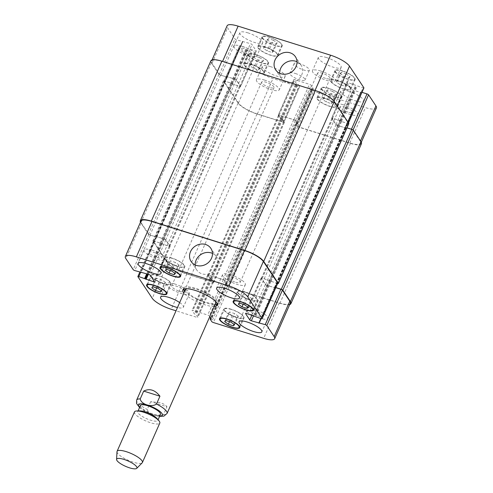 <?xml version="1.0" encoding="UTF-8"?>
<svg xmlns="http://www.w3.org/2000/svg" width="493" height="493" viewBox="0 0 493 493"><rect width="100%" height="100%" fill="white"/><g stroke="black" fill="none" stroke-linecap="round" stroke-linejoin="round"><path stroke-width="0.37" stroke-dasharray="2.46 1.85" d="M150.692 401.647L147.247 409.461L148.646 412.74L152.177 414.484L156.706 415.858L163.516 414.57L166.961 406.756L150.692 401.647L160.601 402.812C163.54 403.755 165.654 405.067 166.961 406.756M184.715 291.11A18.826 5.022 -156.2 0 0 205.636 302.819A18.826 5.022 -156.2 0 0 215.114 304.52M217.271 304.052A18.826 5.022 -156.2 0 0 218.097 303.25A18.826 5.022 -156.2 0 0 202.894 291.055A18.826 5.022 -156.2 0 0 183.642 288.054A18.826 5.022 -156.2 0 0 183.606 289.206M185.67 288.947A16.614 4.431 -156.2 0 0 205.076 301.975A16.614 4.431 -156.2 0 0 216.07 302.357M216.144 302.123A16.614 4.431 -156.2 0 0 202.66 291.597A16.614 4.431 -156.2 0 0 185.787 288.738M214.258 306.473A18.826 5.022 23.8 0 1 204.774 304.773A18.826 5.022 23.8 0 1 183.852 293.064M140.468 405.505A10.938 2.921 -156.2 0 0 153.243 414.083A10.938 2.921 -156.2 0 0 160.478 414.33M139.562 410.866A10.938 2.921 -156.2 0 0 137.775 411.606A10.938 2.921 -156.2 0 0 150.55 420.184A10.938 2.921 -156.2 0 0 157.791 420.437A10.938 2.921 -156.2 0 0 157.125 418.612M134.46 411.914A13.847 3.691 -156.2 0 0 150.636 422.772A13.847 3.691 -156.2 0 0 159.794 423.086M116.989 451.705A13.847 3.691 -156.2 0 0 133.246 462.194A13.847 3.691 -156.2 0 0 142.194 462.822M195.154 264.932A11.857 10.544 -33.6 0 0 196.744 269.954A11.857 10.544 -33.6 0 0 212.458 272.173A11.857 10.544 -33.6 0 0 216.495 256.822A11.857 10.544 -33.6 0 0 212.477 253.414M279.685 73.272A11.857 10.544 -33.6 0 0 281.281 78.295A11.857 10.544 -33.6 0 0 296.996 80.507A11.857 10.544 -33.6 0 0 301.026 65.162A11.857 10.544 -33.6 0 0 297.008 61.748M295.362 73.482A8.307 2.219 23.8 0 1 305.062 79.995A8.307 2.219 23.8 0 1 296.57 78.67A8.307 2.219 23.8 0 1 289.866 73.291A8.307 2.219 23.8 0 1 295.362 73.482M299.67 63.714A8.307 2.219 -156.2 0 0 294.173 63.523A8.307 2.219 -156.2 0 0 300.878 68.903A8.307 2.219 -156.2 0 0 309.37 70.228A8.307 2.219 -156.2 0 0 299.67 63.714M346.228 85.153L342.524 82.528L337.569 80.975L336.318 82.041L340.022 84.66L344.977 86.22L346.228 85.153L349.999 76.606L346.289 73.987L342.524 82.528M346.289 73.987L341.335 72.428L337.569 80.975M341.335 72.428L340.084 73.494L336.318 82.041M340.084 73.494L343.787 76.119L340.022 84.66M343.787 76.119L348.748 77.672L344.977 86.22M348.748 77.672L349.999 76.606M332.572 102.55L328.868 99.925L323.913 98.366L322.662 99.432L326.366 102.057L331.321 103.616L332.572 102.55L336.343 94.003L332.633 91.378L328.868 99.925M332.633 91.378L327.679 89.825L323.913 98.366M327.679 89.825L326.428 90.891L322.662 99.432M326.428 90.891L330.131 93.51L326.366 102.057M330.131 93.51L335.092 95.069L331.321 103.616M335.092 95.069L336.343 94.003M259.688 68.804L255.984 66.185L251.029 64.626L249.778 65.692L253.482 68.317L258.437 69.87L259.688 68.804L263.459 60.263L259.756 57.638L255.984 66.185M259.756 57.638L254.795 56.079L251.029 64.626M254.795 56.079L253.544 57.145L249.778 65.692M253.544 57.145L257.254 59.77L253.482 68.317M257.254 59.77L262.208 61.329L258.437 69.87M262.208 61.329L263.459 60.263M273.344 51.414L269.64 48.789L264.686 47.229L263.435 48.296L267.138 50.921L272.093 52.48L273.344 51.414L277.115 42.866L273.412 40.241L269.64 48.789M273.412 40.241L268.451 38.688L264.686 47.229M268.451 38.688L267.2 39.754L263.435 48.296M267.2 39.754L270.904 42.373L267.138 50.921M270.904 42.373L275.864 43.932L272.093 52.48M275.864 43.932L277.115 42.866M251.566 64.515A10.384 2.773 -156.2 0 0 244.694 64.281A10.384 2.773 -156.2 0 0 253.075 71.004A10.384 2.773 -156.2 0 0 263.693 72.662A10.384 2.773 -156.2 0 0 251.566 64.515M255.873 54.748A10.384 2.773 23.8 0 1 268.001 62.894A10.384 2.773 23.8 0 1 257.383 61.237A10.384 2.773 23.8 0 1 249.002 54.513A10.384 2.773 23.8 0 1 255.873 54.748M251.393 64.25A11.074 2.958 -156.2 0 0 244.06 63.998A11.074 2.958 -156.2 0 0 253.001 71.171A11.074 2.958 -156.2 0 0 264.328 72.939A11.074 2.958 -156.2 0 0 251.393 64.25M255.701 54.489A11.074 2.958 -156.2 0 0 248.367 54.236A11.074 2.958 -156.2 0 0 257.309 61.409A11.074 2.958 -156.2 0 0 268.636 63.172A11.074 2.958 -156.2 0 0 255.701 54.489M324.449 98.255A10.384 2.773 -156.2 0 0 317.578 98.021A10.384 2.773 -156.2 0 0 325.959 104.744A10.384 2.773 -156.2 0 0 336.577 106.402A10.384 2.773 -156.2 0 0 324.449 98.255M328.757 88.493A10.384 2.773 23.8 0 1 340.885 96.634A10.384 2.773 23.8 0 1 330.267 94.983A10.384 2.773 23.8 0 1 321.886 88.253A10.384 2.773 23.8 0 1 328.757 88.493M324.271 97.996A11.074 2.958 -156.2 0 0 316.944 97.743A11.074 2.958 -156.2 0 0 325.885 104.917A11.074 2.958 -156.2 0 0 337.212 106.679A11.074 2.958 -156.2 0 0 324.271 97.996M328.578 88.229A11.074 2.958 -156.2 0 0 321.251 87.976A11.074 2.958 -156.2 0 0 330.193 95.149A11.074 2.958 -156.2 0 0 341.52 96.918A11.074 2.958 -156.2 0 0 328.578 88.229M338.106 80.864A10.384 2.773 -156.2 0 0 331.234 80.63A10.384 2.773 -156.2 0 0 339.615 87.353A10.384 2.773 -156.2 0 0 350.233 89.005A10.384 2.773 -156.2 0 0 338.106 80.864M342.413 71.097A10.384 2.773 23.8 0 1 354.541 79.244A10.384 2.773 23.8 0 1 343.923 77.586A10.384 2.773 23.8 0 1 335.542 70.863A10.384 2.773 23.8 0 1 342.413 71.097M337.927 80.599A11.074 2.958 -156.2 0 0 330.6 80.347A11.074 2.958 -156.2 0 0 339.541 87.52A11.074 2.958 -156.2 0 0 350.868 89.288A11.074 2.958 -156.2 0 0 337.927 80.599M342.234 70.832A11.074 2.958 -156.2 0 0 334.907 70.579A11.074 2.958 -156.2 0 0 343.849 77.752A11.074 2.958 -156.2 0 0 355.176 79.521A11.074 2.958 -156.2 0 0 342.234 70.832M265.222 47.125A10.384 2.773 -156.2 0 0 258.35 46.884A10.384 2.773 -156.2 0 0 266.731 53.614A10.384 2.773 -156.2 0 0 277.349 55.265A10.384 2.773 -156.2 0 0 265.222 47.125M269.529 37.357A10.384 2.773 23.8 0 1 281.657 45.498A10.384 2.773 23.8 0 1 271.039 43.846A10.384 2.773 23.8 0 1 262.658 37.117A10.384 2.773 23.8 0 1 269.529 37.357M265.043 46.86A11.074 2.958 -156.2 0 0 257.716 46.607A11.074 2.958 -156.2 0 0 266.658 53.78A11.074 2.958 -156.2 0 0 277.984 55.543A11.074 2.958 -156.2 0 0 265.043 46.86M269.351 37.092A11.074 2.958 -156.2 0 0 262.023 36.839A11.074 2.958 -156.2 0 0 270.965 44.013A11.074 2.958 -156.2 0 0 282.292 45.781A11.074 2.958 -156.2 0 0 269.351 37.092M264.667 80.1A12.461 3.322 -156.2 0 0 256.422 79.817A12.461 3.322 -156.2 0 0 266.485 87.89A12.461 3.322 -156.2 0 0 279.223 89.874A12.461 3.322 -156.2 0 0 264.667 80.1M269.548 87.44A6.81 1.818 23.8 0 1 261.598 82.097A6.81 1.818 23.8 0 1 268.556 83.181A6.81 1.818 23.8 0 1 274.053 87.594A6.81 1.818 23.8 0 1 269.548 87.44M270.589 66.672A12.461 3.322 -156.2 0 0 262.344 66.389A12.461 3.322 -156.2 0 0 272.407 74.455A12.461 3.322 -156.2 0 0 285.145 76.446A12.461 3.322 -156.2 0 0 270.589 66.672M248.158 32.932A12.461 3.322 -156.2 0 0 239.912 32.649A12.461 3.322 -156.2 0 0 249.969 40.722A12.461 3.322 -156.2 0 0 262.714 42.706A12.461 3.322 -156.2 0 0 248.158 32.932M242.236 46.36A12.461 3.322 -156.2 0 0 233.99 46.077A12.461 3.322 -156.2 0 0 244.047 54.15A12.461 3.322 -156.2 0 0 256.791 56.134A12.461 3.322 -156.2 0 0 242.236 46.36M247.11 53.7A6.81 1.818 23.8 0 1 239.16 48.363A6.81 1.818 23.8 0 1 246.124 49.448A6.81 1.818 23.8 0 1 251.615 53.854A6.81 1.818 23.8 0 1 247.11 53.7M320.721 71.023A12.461 3.322 -156.2 0 0 312.476 70.739A12.461 3.322 -156.2 0 0 322.533 78.806A12.461 3.322 -156.2 0 0 335.271 80.797A12.461 3.322 -156.2 0 0 320.721 71.023M325.596 78.356A6.81 1.818 23.8 0 1 317.646 73.019A6.81 1.818 23.8 0 1 324.604 74.104A6.81 1.818 23.8 0 1 330.1 78.516A6.81 1.818 23.8 0 1 325.596 78.356M326.643 57.595A12.461 3.322 -156.2 0 0 318.398 57.311A12.461 3.322 -156.2 0 0 328.455 65.378A12.461 3.322 -156.2 0 0 341.199 67.368A12.461 3.322 -156.2 0 0 326.643 57.595M349.075 91.334A12.461 3.322 -156.2 0 0 340.829 91.051A12.461 3.322 -156.2 0 0 350.893 99.118A12.461 3.322 -156.2 0 0 363.631 101.102A12.461 3.322 -156.2 0 0 349.075 91.334M343.153 104.762A12.461 3.322 -156.2 0 0 334.907 104.479A12.461 3.322 -156.2 0 0 344.964 112.546A12.461 3.322 -156.2 0 0 357.708 114.53A12.461 3.322 -156.2 0 0 343.153 104.762M348.033 112.096A6.81 1.818 23.8 0 1 340.078 106.759A6.81 1.818 23.8 0 1 347.041 107.844A6.81 1.818 23.8 0 1 352.538 112.25A6.81 1.818 23.8 0 1 348.033 112.096M363.914 87.939A1.387 0.37 23.8 0 1 363.002 87.908L348.2 82.713A1.387 0.37 -156.2 0 0 347.282 82.682A1.387 0.37 -156.2 0 0 347.318 82.855L351.527 89.184A1.387 0.37 -156.2 0 0 353.105 90.096L360.586 92.444L360.95 92.456L360.747 92.055L361.973 92.339M376.418 107.979A16.614 4.431 23.8 0 1 365.424 107.603L315.144 91.803A1.387 0.37 23.8 0 1 313.573 90.891L311.872 88.29L313.203 88.444L311.065 85.227A1.387 0.37 -156.2 0 0 309.487 84.315L294.771 79.687A1.387 0.37 -156.2 0 0 293.853 79.656A1.387 0.37 -156.2 0 0 293.896 79.829L296.034 83.046L297.908 83.97L299.59 86.503A1.387 0.37 23.8 0 1 299.633 86.676A1.387 0.37 23.8 0 1 298.715 86.645L272.962 78.553A16.614 4.431 23.8 0 1 254.037 67.603L239.666 45.991A1.387 0.37 23.8 0 1 239.629 45.812A1.387 0.37 23.8 0 1 240.541 45.849L255.343 51.038A1.387 0.37 -156.2 0 0 256.261 51.069A1.387 0.37 -156.2 0 0 256.224 50.896L252.015 44.573A1.387 0.37 -156.2 0 0 250.438 43.661L236.548 39.834A1.387 0.37 23.8 0 1 234.97 38.922L227.606 27.855A16.614 4.431 23.8 0 1 227.125 25.772M252.003 298.789L248.299 296.17L243.339 294.611L242.088 295.677L245.797 298.302L250.752 299.855L252.003 298.789L248.232 307.336M244.528 304.711L248.299 296.17M239.573 303.158L243.339 294.611M238.322 304.224L242.088 295.677M243.16 304.28L245.797 298.302M247.64 306.917L250.752 299.855M238.347 316.186L234.643 313.56L229.689 312.001L228.438 313.067L232.141 315.693L237.096 317.252L238.347 316.186L234.576 324.727M230.872 322.108L234.643 313.56M225.917 320.549L229.689 312.001M224.666 321.615L228.438 313.067M229.504 321.676L232.141 315.693M233.984 324.308L237.096 317.252M165.463 282.44L161.759 279.821L156.805 278.262L155.554 279.328L159.257 281.953L164.212 283.512L165.463 282.44L161.698 290.987M157.988 288.362L161.759 279.821M153.033 286.809L156.805 278.262M151.782 287.875L155.554 279.328M156.62 287.93L159.257 281.953M161.1 290.568L164.212 283.512M179.119 265.049L175.416 262.424L170.461 260.871L169.21 261.937L172.914 264.556L177.868 266.115L179.119 265.049L175.348 273.597M171.644 270.971L175.416 262.424M166.689 269.412L170.461 260.871M165.438 270.478L169.21 261.937M170.276 270.54L172.914 264.556M174.756 273.171L177.868 266.115M158.419 275.71A10.384 2.773 -156.2 0 0 151.548 275.476A10.384 2.773 -156.2 0 0 159.929 282.199A10.384 2.773 -156.2 0 0 170.547 283.857A10.384 2.773 -156.2 0 0 158.419 275.71M158.241 275.445A11.074 2.958 -156.2 0 0 150.913 275.193A11.074 2.958 -156.2 0 0 159.855 282.366A11.074 2.958 -156.2 0 0 171.182 284.134A11.074 2.958 -156.2 0 0 158.241 275.445M231.303 309.45A10.384 2.773 -156.2 0 0 224.432 309.216A10.384 2.773 -156.2 0 0 232.813 315.939A10.384 2.773 -156.2 0 0 243.431 317.597A10.384 2.773 -156.2 0 0 231.303 309.45M231.125 309.191A11.074 2.958 -156.2 0 0 223.797 308.938A11.074 2.958 -156.2 0 0 232.739 316.112A11.074 2.958 -156.2 0 0 244.066 317.874A11.074 2.958 -156.2 0 0 231.125 309.191M244.953 292.059A10.384 2.773 -156.2 0 0 238.082 291.825A10.384 2.773 -156.2 0 0 246.469 298.548A10.384 2.773 -156.2 0 0 257.087 300.2A10.384 2.773 -156.2 0 0 244.953 292.059M244.781 291.794A11.074 2.958 -156.2 0 0 237.453 291.542A11.074 2.958 -156.2 0 0 246.395 298.715A11.074 2.958 -156.2 0 0 257.716 300.483A11.074 2.958 -156.2 0 0 244.781 291.794M172.075 258.32A10.384 2.773 -156.2 0 0 165.204 258.079A10.384 2.773 -156.2 0 0 173.585 264.803A10.384 2.773 -156.2 0 0 184.203 266.46A10.384 2.773 -156.2 0 0 172.075 258.32M171.897 258.055A11.074 2.958 -156.2 0 0 164.57 257.802A11.074 2.958 -156.2 0 0 173.511 264.975A11.074 2.958 -156.2 0 0 184.838 266.738A11.074 2.958 -156.2 0 0 171.897 258.055M209.765 316.654L209.303 315.951A1.387 0.37 -156.2 0 0 207.726 315.039L193.009 310.417A1.387 0.37 -156.2 0 0 192.091 310.387A1.387 0.37 -156.2 0 0 192.134 310.559L194.273 313.776L196.146 314.7L197.829 317.227A1.387 0.37 23.8 0 1 197.866 317.4A1.387 0.37 23.8 0 1 196.953 317.369L176.032 310.8M179.662 302.566A12.461 3.322 23.8 0 1 183.384 307.17A12.461 3.322 23.8 0 1 177.474 307.533M174.75 283.968A12.461 3.322 -156.2 0 0 166.505 283.685A12.461 3.322 -156.2 0 0 176.568 291.757A12.461 3.322 -156.2 0 0 189.306 293.742A12.461 3.322 -156.2 0 0 174.75 283.968M179.631 291.308A6.81 1.818 -156.2 0 0 184.136 291.462A6.81 1.818 -156.2 0 0 178.639 287.055A6.81 1.818 -156.2 0 0 171.681 285.971A6.81 1.818 -156.2 0 0 179.631 291.308M253.236 308.63A12.461 3.322 -156.2 0 0 244.99 308.347A12.461 3.322 -156.2 0 0 255.047 316.414A12.461 3.322 -156.2 0 0 267.791 318.404A12.461 3.322 -156.2 0 0 253.236 308.63M258.116 315.97A6.81 1.818 -156.2 0 0 262.621 316.124A6.81 1.818 -156.2 0 0 257.124 311.712A6.81 1.818 -156.2 0 0 250.161 310.627A6.81 1.818 -156.2 0 0 258.116 315.97M230.798 274.891A12.461 3.322 -156.2 0 0 222.553 274.607A12.461 3.322 -156.2 0 0 232.616 282.68A12.461 3.322 -156.2 0 0 245.354 284.664A12.461 3.322 -156.2 0 0 230.798 274.891M235.679 282.23A6.81 1.818 -156.2 0 0 240.183 282.384A6.81 1.818 -156.2 0 0 234.686 277.978A6.81 1.818 -156.2 0 0 227.729 276.887A6.81 1.818 -156.2 0 0 235.679 282.23M152.319 250.234A12.461 3.322 -156.2 0 0 144.073 249.951A12.461 3.322 -156.2 0 0 154.13 258.018A12.461 3.322 -156.2 0 0 166.874 260.008A12.461 3.322 -156.2 0 0 152.319 250.234M157.193 257.568A6.81 1.818 -156.2 0 0 161.698 257.722A6.81 1.818 -156.2 0 0 156.207 253.316A6.81 1.818 -156.2 0 0 149.243 252.231A6.81 1.818 -156.2 0 0 157.193 257.568M348.865 123.601A1.387 0.37 -156.2 0 1 347.947 123.57L341.569 121.568L347.386 123.312A1.387 0.37 -156.2 0 0 348.305 123.342A1.387 0.37 -156.2 0 0 348.261 123.17L333.89 101.558A16.614 4.431 -156.2 0 0 314.965 90.607L222.503 61.557A16.614 4.431 -156.2 0 0 211.509 61.175A16.614 4.431 -156.2 0 0 211.99 63.258L219.354 74.326A1.387 0.37 -156.2 0 0 220.932 75.238L227.187 77.099L242.784 41.628M340.762 120.939L332.898 118.302A1.387 0.37 23.8 0 0 331.98 118.271A1.387 0.37 23.8 0 0 332.023 118.443L336.09 124.556A1.387 0.37 23.8 0 0 337.668 125.468L345.334 127.86L337.489 125.499A1.387 0.37 23.8 0 1 335.912 124.587L331.709 118.258A1.387 0.37 23.8 0 1 331.666 118.086A1.387 0.37 23.8 0 1 332.584 118.117L340.762 120.939L270.232 280.862L262.362 278.225A1.387 0.37 -156.2 0 0 261.45 278.194A1.387 0.37 -156.2 0 0 261.487 278.366L265.554 284.479A1.387 0.37 -156.2 0 0 267.132 285.392L274.786 287.715L259.17 323.118M361.437 143.746A16.614 4.431 -156.2 0 1 350.443 143.371L299.43 127.342A1.387 0.37 -156.2 0 1 297.852 126.43L296.01 123.62L296.626 123.706L296.275 123.768L297.957 126.294A1.387 0.37 -156.2 0 0 299.534 127.206L349.814 143.007A16.614 4.431 -156.2 0 0 360.808 143.383A16.614 4.431 -156.2 0 0 360.321 141.306L352.957 130.232A1.387 0.37 -156.2 0 0 351.38 129.32L345.131 127.459L360.759 92.123M296.989 123.823L297.341 123.768L295.276 120.656A1.387 0.37 23.8 0 0 293.699 119.744L279.469 115.276A1.387 0.37 23.8 0 0 278.557 115.245A1.387 0.37 23.8 0 0 278.594 115.417L281.293 118.893L280.418 118.449L278.28 115.233A1.387 0.37 23.8 0 1 278.237 115.06A1.387 0.37 23.8 0 1 279.155 115.091L293.871 119.719A1.387 0.37 23.8 0 1 295.449 120.631L297.606 123.916L296.989 123.823L226.46 283.746L227.07 283.839L224.913 280.548A1.387 0.37 -156.2 0 0 223.335 279.636L208.619 275.014A1.387 0.37 -156.2 0 0 207.707 274.983A1.387 0.37 -156.2 0 0 207.744 275.156L209.882 278.372L210.757 278.816L208.064 275.34A1.387 0.37 -156.2 0 1 208.021 275.168A1.387 0.37 -156.2 0 1 208.94 275.199L223.163 279.667A1.387 0.37 -156.2 0 1 224.74 280.579L226.805 283.691L226.46 283.746M281.663 119.01L282.538 119.448L284.362 122.19A1.387 0.37 -156.2 0 1 284.399 122.363A1.387 0.37 -156.2 0 1 283.487 122.332L256.995 114.012A16.614 4.431 -156.2 0 1 238.076 103.062L223.489 81.129A1.387 0.37 -156.2 0 1 223.452 80.957A1.387 0.37 -156.2 0 1 224.364 80.988L230.742 82.99L224.925 81.246A1.387 0.37 -156.2 0 0 224.013 81.216A1.387 0.37 -156.2 0 0 224.05 81.388L238.427 103.006A16.614 4.431 -156.2 0 0 257.346 113.951L283.099 122.042A1.387 0.37 -156.2 0 0 284.017 122.079A1.387 0.37 -156.2 0 0 283.974 121.9L281.663 119.01L297.279 83.607M231.55 83.619L239.413 86.263A1.387 0.37 23.8 0 0 240.331 86.293A1.387 0.37 23.8 0 0 240.294 86.121L236.227 80.002A1.387 0.37 23.8 0 0 234.65 79.09L226.977 76.698L234.822 79.065A1.387 0.37 23.8 0 1 236.4 79.977L240.609 86.3A1.387 0.37 23.8 0 1 240.646 86.472A1.387 0.37 23.8 0 1 239.734 86.441L231.55 83.619L161.014 243.542L169.198 246.364A1.387 0.37 -156.2 0 0 170.116 246.395A1.387 0.37 -156.2 0 0 170.073 246.223L165.864 239.894A1.387 0.37 -156.2 0 0 164.292 238.982L156.441 236.622L164.114 239.013A1.387 0.37 -156.2 0 1 165.691 239.925L169.758 246.038A1.387 0.37 -156.2 0 1 169.795 246.217A1.387 0.37 -156.2 0 1 168.883 246.18L161.014 243.542M210.881 60.812A16.614 4.431 -156.2 0 0 211.361 62.894L218.935 74.277A1.387 0.37 -156.2 0 0 220.513 75.189L227.168 77.031M346.986 127.853L345.143 127.527M277.769 283.265A1.387 0.37 23.8 0 1 276.85 283.235L270.337 281.016L254.721 316.42M270.232 280.862L262.048 278.04A1.387 0.37 -156.2 0 0 261.13 278.009A1.387 0.37 -156.2 0 0 261.173 278.181L265.382 284.51A1.387 0.37 -156.2 0 0 266.953 285.422L274.786 287.715M345.075 127.422L274.539 287.345L275.827 287.666M290.272 303.306A16.614 4.431 23.8 0 1 279.278 302.93L228.999 287.129A1.387 0.37 23.8 0 1 227.421 286.217L225.72 283.617L226.09 283.629L210.825 318.244M281.91 119.084L211.127 278.927L213.444 281.823A1.387 0.37 23.8 0 1 213.481 281.996A1.387 0.37 23.8 0 1 212.563 281.965L186.816 273.874A16.614 4.431 23.8 0 1 167.891 262.923L153.52 241.311A1.387 0.37 23.8 0 1 153.477 241.139A1.387 0.37 23.8 0 1 154.395 241.169L160.909 243.388L147.413 273.991M227.236 77.136L156.706 237.059L150.396 235.161A1.387 0.37 23.8 0 1 148.818 234.249L141.46 223.181A16.614 4.431 23.8 0 1 140.973 221.098M277.639 283.555A1.387 0.37 23.8 0 1 277.411 283.493L270.337 281.016M156.706 237.059L149.977 235.112A1.387 0.37 23.8 0 1 148.399 234.2L140.825 222.811A16.614 4.431 23.8 0 1 140.487 222.207M211.374 279.007L213.826 282.113A1.387 0.37 23.8 0 1 213.87 282.286A1.387 0.37 23.8 0 1 212.951 282.255L186.465 273.929A16.614 4.431 23.8 0 1 167.54 262.985L152.959 241.052A1.387 0.37 23.8 0 1 152.916 240.88A1.387 0.37 23.8 0 1 153.834 240.911L160.909 243.388M289.718 304.563A16.614 4.431 23.8 0 1 279.907 303.294L228.894 287.265A1.387 0.37 23.8 0 1 227.316 286.353L225.492 283.611L226.09 283.629M274.539 287.345L275.858 287.592M139.704 407.224A13.015 3.469 -156.2 0 0 153.767 414.872A13.015 3.469 -156.2 0 0 159.72 416.049M136.672 400.039A16.614 4.431 -156.2 0 0 147.247 409.461M163.516 414.57A16.614 4.431 -156.2 0 0 167.072 413.448M348.261 123.17L348.415 122.819M347.386 123.312L363.002 87.908M341.501 121.463L357.117 86.059M340.866 121.099L356.482 85.696M340.065 120.471L355.675 85.067M340.694 120.834L356.31 85.431M332.584 118.117L348.2 82.713M331.709 118.258L347.318 82.855M335.912 124.587L351.527 89.184M337.489 125.499L353.105 90.096M344.971 127.847L360.586 92.444M345.322 127.792L360.938 92.388M345.494 127.471L361.11 92.068M360.321 141.306L360.475 140.955M349.814 143.007L365.424 107.603M299.534 127.206L315.144 91.803M297.957 126.294L313.573 90.891M296.275 123.768L311.89 88.364M296.626 123.706L312.235 88.309M297.587 123.842L313.203 88.444M297.236 123.903L312.852 88.5M295.449 120.631L311.065 85.227M293.871 119.719L309.487 84.315M279.155 115.091L294.771 79.687M278.28 115.233L293.896 79.829M280.418 118.449L296.034 83.046M281.047 118.813L296.663 83.409M282.292 119.374L297.908 83.97M283.974 121.9L299.59 86.503M283.099 122.042L298.715 86.645M257.346 113.951L272.962 78.553M238.427 103.006L254.037 67.603M224.05 81.388L239.666 45.991M224.925 81.246L240.541 45.849M230.816 83.101L246.426 47.698M231.445 83.465L247.061 48.061M232.252 84.093L247.868 48.69M231.618 83.73L247.233 48.326M239.734 86.441L255.343 51.038M240.609 86.3L256.224 50.896M236.4 79.977L252.015 44.573M234.822 79.065L250.438 43.661M227.341 76.711L242.957 41.307M226.996 76.766L242.605 41.369M226.817 77.087L242.433 41.689M220.932 75.238L236.548 39.834M219.354 74.326L234.97 38.922M211.99 63.258L227.606 27.855M333.89 101.558L334.038 101.213M276.85 283.235L261.235 318.638M270.965 281.386L255.349 316.789M270.158 280.757L254.548 316.161M269.529 280.388L253.913 315.791M262.048 278.04L246.432 313.443M261.173 278.181L245.674 313.326M265.382 284.51L251.868 315.15M266.953 285.422L253.605 315.693M274.435 287.77L258.979 322.816M274.965 287.394L261.191 318.62M274.613 287.45L260.902 318.533M279.278 302.93L263.663 338.327M228.999 287.129L213.383 322.533M227.421 286.217L211.805 321.621M225.739 283.685L210.628 317.948M226.7 283.826L211.244 318.872M227.051 283.765L211.442 319.168M224.913 280.548L209.303 315.951M223.335 279.636L207.726 315.039M208.619 275.014L193.009 310.417M207.744 275.156L192.134 310.559M209.882 278.372L194.273 313.776M210.517 278.736L194.901 314.14M211.762 279.297L196.146 314.7M211.127 278.927L195.511 314.331M213.444 281.823L197.829 317.227M212.563 281.965L196.953 317.369M186.816 273.874L171.2 309.277M167.891 262.923L152.275 298.327M153.52 241.311L137.904 276.715M154.395 241.169L140.622 272.401M160.28 243.018L146.717 273.769M161.088 243.647L147.666 274.071M161.716 244.017L148.362 274.287M169.198 246.364L153.97 280.893M170.073 246.223L154.457 281.626M165.864 239.894L150.254 275.297M164.292 238.982L148.676 274.385M156.811 236.634L141.195 272.037M156.46 236.689L140.893 271.988M156.281 237.01L140.671 272.413M156.632 236.954L141.164 272.025M150.396 235.161L134.78 270.565M148.818 234.249L133.209 269.653M141.46 223.181L125.844 258.585M347.947 123.57L277.411 283.493M341.569 121.568L271.033 281.491M340.94 121.204L270.404 281.127M340.133 120.575L269.597 280.499M332.898 118.302L262.362 278.225M332.023 118.443L261.487 278.366M336.09 124.556L265.554 284.479M337.668 125.468L267.132 285.392M344.903 127.742L274.367 287.666M345.248 127.687L274.718 287.61M345.427 127.367L274.891 287.29M350.443 143.371L279.907 303.294M299.43 127.342L228.894 287.265M297.852 126.43L227.316 286.353M296.028 123.688L225.492 283.611M296.379 123.632L225.843 283.555M297.341 123.768L226.805 283.691M295.276 120.656L224.74 280.579M293.699 119.744L223.163 279.667M279.469 115.276L208.94 275.199M278.594 115.417L208.064 275.34M280.665 118.53L210.129 278.446M281.293 118.893L210.757 278.816M282.538 119.448L212.002 279.371M284.362 122.19L213.826 282.113M283.487 122.332L212.951 282.255M256.995 114.012L186.465 273.929M238.076 103.062L167.54 262.985M223.489 81.129L152.959 241.052M224.364 80.988L153.834 240.911M230.742 82.99L160.213 242.913M231.377 83.36L160.841 243.283M232.178 83.989L161.649 243.912M239.413 86.263L168.883 246.18M240.294 86.121L169.758 246.038M236.227 80.002L165.691 239.925M234.65 79.09L164.114 239.013M227.415 76.816L156.879 236.739M227.063 76.871L156.528 236.794M226.891 77.191L156.355 237.115M220.513 75.189L149.977 235.112M218.935 74.277L148.399 234.2M211.361 62.894L140.825 222.811M139.568 407.545L144.116 410.724L152.177 414.484M156.706 415.858L159.578 416.369M183.642 288.054L182.78 290.007M218.097 303.25L217.234 305.204M138.077 410.928L137.775 411.606M158.087 419.753L157.791 420.437M216.495 256.822L210.887 248.386M196.744 269.954L191.136 261.524M301.026 65.162L295.418 56.726M281.281 78.295L275.667 69.858M294.173 63.523L289.866 73.291M309.37 70.228L305.062 79.995M263.693 72.662L268.001 62.894M244.694 64.281L249.002 54.513M264.328 72.939L268.636 63.172M244.06 63.998L248.367 54.236M336.577 106.402L340.885 96.634M317.578 98.021L321.886 88.253M337.212 106.679L341.52 96.918M316.944 97.743L321.251 87.976M350.233 89.005L354.541 79.244M331.234 80.63L335.542 70.863M350.868 89.288L355.176 79.521M330.6 80.347L334.907 70.579M277.349 55.265L281.657 45.498M258.35 46.884L262.658 37.117M277.984 55.543L282.292 45.781M257.716 46.607L262.023 36.839M262.344 66.389L256.422 79.817M285.145 76.446L279.223 89.874M239.912 32.649L233.99 46.077M262.714 42.706L256.791 56.134M318.398 57.311L312.476 70.739M341.199 67.368L335.271 80.797M340.829 91.051L334.907 104.479M363.631 101.102L357.708 114.53M166.652 292.682L170.547 283.857M147.653 284.301L151.548 275.476M166.874 293.902L171.182 284.134M146.606 284.96L150.913 275.193M239.536 326.421L243.431 317.597M220.537 318.04L224.432 309.216M239.758 327.642L244.066 317.874M219.49 318.706L223.797 308.938M253.192 309.031L257.087 300.2M234.193 300.65L238.082 291.825M253.414 310.251L257.716 300.483M233.146 301.309L237.453 291.542M180.309 275.285L184.203 266.46M161.31 266.904L165.204 258.079M180.53 276.505L184.838 266.738M160.262 267.57L164.57 257.802M166.505 283.685L160.582 297.119M189.306 293.742L183.384 307.17M261.598 82.097L171.681 285.971M274.053 87.594L184.136 291.462M244.99 308.347L239.068 321.775M267.791 318.404L261.869 331.832M340.078 106.759L250.161 310.627M352.538 112.25L262.621 316.124M222.553 274.607L216.63 288.035M245.354 284.664L239.432 298.092M317.646 73.019L227.729 276.887M330.1 78.516L240.183 282.384M144.073 249.951L138.151 263.379M166.874 260.008L160.946 273.436M239.16 48.363L149.243 252.231M251.615 53.854L161.698 257.722M348.489 122.923L348.305 123.342M347.282 82.682L331.666 118.086M360.95 92.456L345.334 127.86M360.747 92.055L345.131 127.459M361.295 142.274L360.808 143.383M311.872 88.29L296.256 123.694M313.215 88.512L297.606 123.916M293.853 79.656L278.237 115.06M299.633 86.676L284.017 122.079M239.629 45.812L224.013 81.216M256.261 51.069L240.646 86.472M242.593 41.295L226.977 76.698M242.796 41.702L227.187 77.099M212.064 59.918L211.509 61.175M261.13 278.009L245.52 313.412M274.804 287.783L259.189 323.186M274.595 287.382L260.865 318.521M225.72 283.617L210.597 317.905M227.07 283.839L211.454 319.236M207.707 274.983L192.091 310.387M213.481 281.996L197.866 317.4M153.477 241.139L139.802 272.142M170.116 246.395L154.5 281.799M156.441 236.622L140.825 272.025M156.651 237.022L141.208 272.037M331.98 118.271L261.45 278.194M345.266 127.755L274.73 287.678M345.057 127.354L274.527 287.277M296.01 123.62L225.48 283.543M297.359 123.835L226.823 283.758M278.557 115.245L208.021 275.168M284.399 122.363L213.87 282.286M223.452 80.957L152.916 240.88M240.331 86.293L169.795 246.217M227.045 76.803L156.515 236.726M227.255 77.21L156.719 237.127"/><path stroke-width="0.74" d="M159.948 396.212L156.503 404.026C151.715 407.699 141.01 404.334 140.234 398.917L143.679 391.103L159.948 396.212C155.024 389.889 149.601 388.182 143.679 391.103M215.114 304.52A18.826 5.022 -156.2 0 0 217.271 304.052M183.606 289.206A18.826 5.022 -156.2 0 0 184.715 291.11M159.578 416.369L163.886 416.141L167.072 413.448L216.07 302.357A16.614 4.431 -156.2 0 0 216.144 302.123M185.787 288.738A16.614 4.431 -156.2 0 0 185.67 288.947L136.672 400.039L136.518 403.403L139.568 407.545M183.852 293.064A18.826 5.022 23.8 0 1 182.78 290.007A18.826 5.022 23.8 0 1 202.038 293.008A18.826 5.022 23.8 0 1 217.234 305.204A18.826 5.022 23.8 0 1 214.258 306.473M158.087 419.753L160.478 414.33A10.938 2.921 -156.2 0 0 151.653 407.249A10.938 2.921 -156.2 0 0 140.468 405.505L138.077 410.928M136.746 468.35L142.194 462.822A13.847 3.691 -156.2 0 0 142.409 462.508L159.794 423.086A13.847 3.691 -156.2 0 0 158.962 420.782L157.125 418.612A10.938 2.921 -156.2 0 0 148.96 413.35A10.938 2.921 -156.2 0 0 139.562 410.866L136.727 410.977A13.847 3.691 -156.2 0 0 134.46 411.914L117.075 451.335A13.847 3.691 -156.2 0 0 116.989 451.705L116.582 459.458A11.074 2.958 -156.2 0 0 129.585 467.851A11.074 2.958 -156.2 0 0 136.746 468.35A11.074 2.958 -156.2 0 0 127.977 460.924A11.074 2.958 -156.2 0 0 116.582 459.458M158.962 420.782A13.847 3.691 -156.2 0 0 148.621 414.12A13.847 3.691 -156.2 0 0 136.727 410.977M142.409 462.508A13.847 3.691 -156.2 0 0 131.23 453.542A13.847 3.691 -156.2 0 0 117.075 451.335M190.508 251.658A11.857 10.544 146.4 0 1 200.324 244.146A11.857 10.544 146.4 0 1 210.887 248.386A11.857 10.544 146.4 0 1 206.85 263.737A11.857 10.544 146.4 0 1 191.136 261.524A11.857 10.544 146.4 0 1 190.508 251.658M212.477 253.414A11.857 10.544 -33.6 0 0 196.115 260.088A11.857 10.544 -33.6 0 0 195.154 264.932M275.039 59.992A11.857 10.544 146.4 0 1 284.855 52.48A11.857 10.544 146.4 0 1 295.418 56.726A11.857 10.544 146.4 0 1 291.381 72.077A11.857 10.544 146.4 0 1 275.667 69.858A11.857 10.544 146.4 0 1 275.039 59.992M297.008 61.748A11.857 10.544 -33.6 0 0 280.646 68.428A11.857 10.544 -33.6 0 0 279.685 73.272M212.064 59.918L227.125 25.772A16.614 4.431 23.8 0 1 238.119 26.154L330.581 55.204A16.614 4.431 23.8 0 1 349.506 66.154L363.877 87.766A1.387 0.37 23.8 0 1 363.914 87.939L348.489 122.923M361.973 92.339L366.995 93.916A1.387 0.37 23.8 0 1 368.573 94.829L375.937 105.903A16.614 4.431 23.8 0 1 376.418 107.979L361.295 142.274M244.528 304.711L248.232 307.336L246.981 308.402L242.026 306.843L238.322 304.224L239.573 303.158L244.528 304.711M242.026 306.843L243.16 304.28M246.981 308.402L247.64 306.917M230.872 322.108L234.576 324.727L233.325 325.799L228.37 324.24L224.666 321.615L225.917 320.549L230.872 322.108M228.37 324.24L229.504 321.676M233.325 325.799L233.984 324.308M157.988 288.362L161.698 290.987L160.447 292.053L155.486 290.5L151.782 287.875L153.033 286.809L157.988 288.362M155.486 290.5L156.62 287.93M160.447 292.053L161.1 290.568M171.644 270.971L175.348 273.597L174.097 274.663L169.142 273.104L165.438 270.478L166.689 269.412L171.644 270.971M169.142 273.104L170.276 270.54M174.097 274.663L174.756 273.171M154.112 285.478A10.384 2.773 -156.2 0 0 147.241 285.244A10.384 2.773 -156.2 0 0 155.622 291.967A10.384 2.773 -156.2 0 0 166.24 293.618A10.384 2.773 -156.2 0 0 154.112 285.478M153.933 285.213A11.074 2.958 23.8 0 1 166.874 293.902A11.074 2.958 23.8 0 1 155.548 292.133A11.074 2.958 23.8 0 1 146.606 284.96A11.074 2.958 23.8 0 1 153.933 285.213M226.996 319.217A10.384 2.773 -156.2 0 0 220.124 318.983A10.384 2.773 -156.2 0 0 228.505 325.707A10.384 2.773 -156.2 0 0 239.123 327.364A10.384 2.773 -156.2 0 0 226.996 319.217M226.817 318.953A11.074 2.958 23.8 0 1 239.758 327.642A11.074 2.958 23.8 0 1 228.432 325.879A11.074 2.958 23.8 0 1 219.49 318.706A11.074 2.958 23.8 0 1 226.817 318.953M240.646 301.827A10.384 2.773 -156.2 0 0 233.774 301.587A10.384 2.773 -156.2 0 0 242.162 308.316A10.384 2.773 -156.2 0 0 252.78 309.968A10.384 2.773 -156.2 0 0 240.646 301.827M240.473 301.562A11.074 2.958 23.8 0 1 253.414 310.251A11.074 2.958 23.8 0 1 242.088 308.482A11.074 2.958 23.8 0 1 233.146 301.309A11.074 2.958 23.8 0 1 240.473 301.562M167.768 268.081A10.384 2.773 -156.2 0 0 160.897 267.847A10.384 2.773 -156.2 0 0 169.278 274.57A10.384 2.773 -156.2 0 0 179.896 276.228A10.384 2.773 -156.2 0 0 167.768 268.081M167.589 267.822A11.074 2.958 23.8 0 1 180.53 276.505A11.074 2.958 23.8 0 1 169.204 274.743A11.074 2.958 23.8 0 1 160.262 267.57A11.074 2.958 23.8 0 1 167.589 267.822M176.032 310.8L171.2 309.277A16.614 4.431 23.8 0 1 152.275 298.327L137.904 276.715A1.387 0.37 23.8 0 1 137.861 276.542A1.387 0.37 23.8 0 1 138.779 276.573L153.582 281.768A1.387 0.37 -156.2 0 0 154.5 281.799A1.387 0.37 -156.2 0 0 154.457 281.626L150.254 275.297A1.387 0.37 -156.2 0 0 148.676 274.385L134.78 270.565A1.387 0.37 23.8 0 1 133.209 269.653L125.844 258.585A16.614 4.431 23.8 0 1 125.358 256.502A16.614 4.431 23.8 0 1 136.351 256.878L228.82 285.934A16.614 4.431 23.8 0 1 247.739 296.878L262.116 318.496A1.387 0.37 23.8 0 1 262.153 318.669A1.387 0.37 23.8 0 1 261.235 318.638L246.432 313.443A1.387 0.37 -156.2 0 0 245.52 313.412A1.387 0.37 -156.2 0 0 245.557 313.585L249.766 319.908A1.387 0.37 -156.2 0 0 251.344 320.82L265.234 324.647A1.387 0.37 23.8 0 1 266.812 325.559L274.17 336.627A16.614 4.431 23.8 0 1 274.656 338.709A16.614 4.431 23.8 0 1 263.663 338.327L213.383 322.533A1.387 0.37 23.8 0 1 211.805 321.621L210.11 319.02L211.442 319.168L209.765 316.654M177.474 307.533A12.461 3.322 23.8 0 1 165.556 302.536A12.461 3.322 23.8 0 1 160.582 297.119A12.461 3.322 23.8 0 1 168.828 297.402A12.461 3.322 23.8 0 1 179.662 302.566M247.313 322.058A12.461 3.322 23.8 0 1 261.869 331.832A12.461 3.322 23.8 0 1 249.125 329.848A12.461 3.322 23.8 0 1 239.068 321.775A12.461 3.322 23.8 0 1 247.313 322.058M224.876 288.319A12.461 3.322 23.8 0 1 239.432 298.092A12.461 3.322 23.8 0 1 226.694 296.108A12.461 3.322 23.8 0 1 216.63 288.035A12.461 3.322 23.8 0 1 224.876 288.319M146.396 263.663A12.461 3.322 23.8 0 1 160.946 273.436A12.461 3.322 23.8 0 1 148.208 271.446A12.461 3.322 23.8 0 1 138.151 263.379A12.461 3.322 23.8 0 1 146.396 263.663M278.329 283.524L348.865 123.601A1.387 0.37 -156.2 0 0 348.822 123.429L334.242 101.503A16.614 4.431 -156.2 0 0 315.317 90.552L221.868 61.187A16.614 4.431 -156.2 0 0 210.881 60.812L140.345 220.735A16.614 4.431 23.8 0 1 151.339 221.111L244.781 250.475A16.614 4.431 23.8 0 1 263.706 261.419L278.286 283.352A1.387 0.37 23.8 0 1 278.329 283.524A1.387 0.37 23.8 0 1 277.639 283.555M275.858 287.592L281.269 289.292A1.387 0.37 23.8 0 1 282.846 290.204L290.42 301.593A16.614 4.431 23.8 0 1 290.901 303.67L361.437 143.746A16.614 4.431 -156.2 0 0 360.95 141.67L353.382 130.281A1.387 0.37 -156.2 0 0 351.805 129.369L346.986 127.853M125.358 256.502L140.973 221.098A16.614 4.431 23.8 0 1 151.967 221.474L244.436 250.53A16.614 4.431 23.8 0 1 263.354 261.481L277.725 283.093A1.387 0.37 23.8 0 1 277.769 283.265L262.153 318.669M275.827 287.666L280.85 289.243A1.387 0.37 23.8 0 1 282.427 290.155L289.785 301.223A16.614 4.431 23.8 0 1 290.272 303.306L274.656 338.709M140.487 222.207A16.614 4.431 23.8 0 1 140.345 220.735M290.901 303.67A16.614 4.431 23.8 0 1 289.718 304.563M159.72 416.049A13.015 3.469 -156.2 0 0 154.099 407.791A13.015 3.469 -156.2 0 0 141.392 403.785A13.015 3.469 -156.2 0 0 139.704 407.224M140.234 398.917A16.614 4.431 -156.2 0 0 136.672 400.039M167.072 413.448A16.614 4.431 -156.2 0 0 156.503 404.026M348.415 122.819L363.877 87.766M351.417 129.246L366.995 93.916M353.068 129.986L368.573 94.829M360.475 140.955L375.937 105.903M222.565 61.409L238.119 26.154M315.033 90.459L330.581 55.204M334.038 101.213L349.506 66.154M277.725 283.093L262.116 318.496M251.868 315.15L249.766 319.908M253.605 315.693L251.344 320.82M258.979 322.816L258.825 323.174M261.191 318.62L259.349 322.798M260.902 318.533L259.041 322.749M280.85 289.243L265.234 324.647M282.427 290.155L266.812 325.559M289.785 301.223L274.17 336.627M210.628 317.948L210.172 318.983M210.825 318.244L210.474 319.033M211.244 318.872L211.09 319.224M140.622 272.401L138.779 276.573M146.717 273.769L144.665 278.422M147.413 273.991L145.299 278.785M147.666 274.071L145.472 279.05M148.362 274.287L146.101 279.414M153.97 280.893L153.582 281.768M141.164 272.025L141.023 272.358M151.967 221.474L136.351 256.878M244.436 250.53L228.82 285.934M263.354 261.481L247.739 296.878M334.242 101.503L263.706 261.419M244.781 250.475L315.317 90.552M348.822 123.429L278.286 283.352M351.805 129.369L281.269 289.292M353.382 130.281L282.846 290.204M360.95 141.67L290.42 301.593M221.868 61.187L151.339 221.111M166.24 293.618L166.652 292.682M147.241 285.244L147.653 284.301M239.123 327.364L239.536 326.421M220.124 318.983L220.537 318.04M252.78 309.968L253.192 309.031M233.774 301.587L234.193 300.65M179.896 276.228L180.309 275.285M160.897 267.847L161.31 266.904M260.865 318.521L258.979 322.786M210.597 317.905L210.11 319.02M139.802 272.142L137.861 276.542M141.208 272.037L141.035 272.426"/></g></svg>
